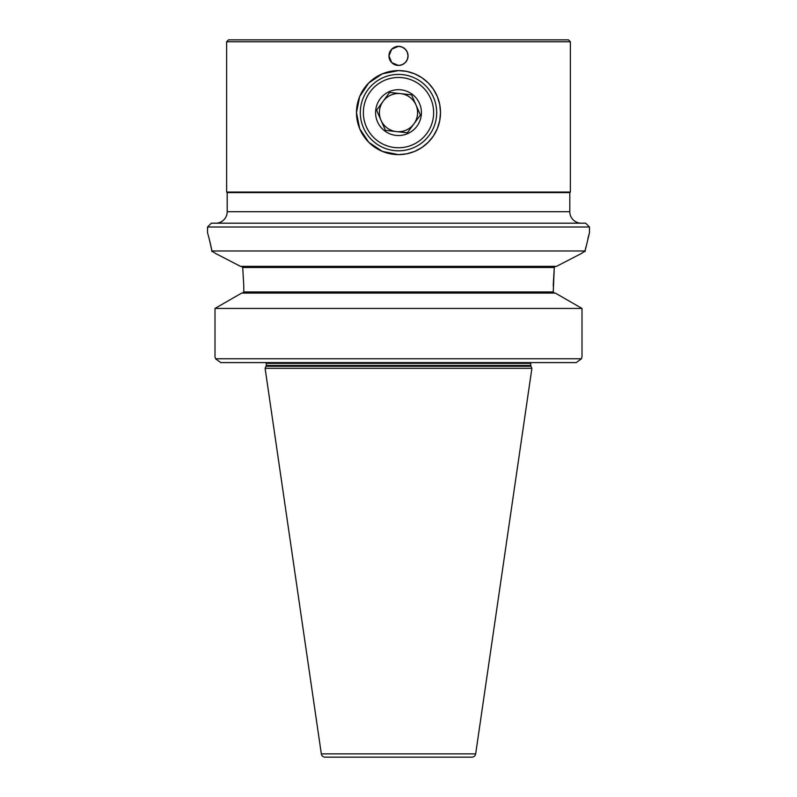 <?xml version="1.0" encoding="UTF-8"?>
<svg xmlns="http://www.w3.org/2000/svg" width="797" height="797" viewBox="0 0 797 797"><rect width="100%" height="100%" fill="white"/><g stroke="black" fill="none" stroke-linecap="round" stroke-linejoin="round"><path stroke-width="1.2" d="M243.772 285.635L242.706 267.493L241.381 266.347L242.706 267.493L243.772 285.635L243.772 291.941L242.567 293.087L243.772 291.941L553.228 291.941L554.294 267.493L553.228 285.635M555.28 266.387L554.294 267.493L242.706 267.493M589.471 232.734L589.471 227.006L207.529 227.006L211.344 223.19L585.656 223.19L589.471 227.006L589.471 232.734L587.887 238.552M585.845 247.15L585.068 250.975L211.932 250.975L209.322 239.329M207.529 232.734L207.529 227.006L207.529 232.734M215.738 223.19A11.457 11.457 0 0 0 227.195 211.723L569.805 211.723A11.457 11.457 0 0 0 581.262 223.19M569.805 192.625L227.195 192.625L226.627 192.057L570.373 192.057L569.805 192.625L569.805 211.723M227.195 192.625L227.195 211.723M405.255 62.644A9.544 9.544 0 0 0 398.5 46.346L402.156 47.073L405.255 49.135L407.317 52.233L408.044 55.89L407.317 59.546L405.255 62.644L402.156 64.716L398.5 65.444A9.544 9.544 0 0 0 403.83 63.82M398.5 70.594A42.012 42.012 0 0 1 440.512 112.616A42.012 42.012 0 0 1 398.5 154.628L406.6 153.841L414.609 151.42L421.962 147.465L428.208 142.324L433.359 136.068L437.304 128.715L439.725 120.716L440.512 112.616L439.725 104.507L437.304 96.507L433.359 89.154L428.208 82.898L421.962 77.757L414.609 73.812L406.6 71.381L398.5 70.594L382.391 73.812L368.792 82.908L359.696 96.507L356.488 112.616L359.696 128.715L368.792 142.314L382.391 151.41L398.5 154.628A42.012 42.012 0 0 1 356.488 112.616A42.012 42.012 0 0 1 398.5 70.594M570.373 41.763L568.47 39.85L228.53 39.85L226.627 41.763L570.373 41.763L570.373 192.057M530.932 366.251L531.898 368.324L265.102 368.324L531.898 368.324L475.67 753.882L321.33 753.882L265.102 368.324L266.068 366.251A1.913 1.913 0 0 0 266.248 365.444L530.752 365.444A1.913 1.913 0 0 0 530.932 366.251L266.068 366.251M266.248 365.444L266.248 363.362L530.752 363.362L530.752 365.444M266.248 363.362A1.913 1.913 0 0 0 266.088 362.595M530.752 363.362A1.913 1.913 0 0 1 530.912 362.595M325.106 757.15L471.894 757.15L325.106 757.15A3.816 3.816 0 0 1 321.33 753.882M471.894 757.15A3.816 3.816 0 0 0 475.67 753.882M398.5 46.346L391.745 49.135L388.956 55.89L391.745 62.644L398.5 65.444A9.544 9.544 0 0 1 388.956 55.89A9.544 9.544 0 0 1 398.5 46.346M581.999 356.867L581.999 308.449L215.001 308.449L215.001 356.867L215.559 358.78L581.441 358.78L581.999 356.867L581.999 308.449L555.35 293.087L241.65 293.087L215.001 308.449M581.441 358.78L576.231 362.595L220.769 362.595L215.559 358.78M553.228 291.941L554.433 293.087L553.228 291.941M215.668 253.526L240.465 266.347L556.535 266.347L581.332 253.526M207.549 232.814C206.981 230.731 210.328 242.228 212.072 251.713M584.928 251.703L589.451 232.814M581.113 253.675L585.287 250.826M211.713 250.826L215.887 253.675M385.758 130.419L396.408 131.595A19.098 19.098 0 0 0 415.984 104.935A19.098 19.098 0 0 0 383.108 101.309L376.582 110.195L385.449 130.389L407.367 132.8L420.417 115.027L411.551 94.833L389.633 92.422L376.582 110.195L385.389 130.24M389.633 92.422L383.108 101.309A19.098 19.098 0 0 0 406.181 130.1A19.098 19.098 0 0 0 415.984 104.935L411.611 94.982M411.551 94.833L400.592 93.628A19.098 19.098 0 0 0 383.108 101.309M407.715 133.597A22.914 22.914 0 0 0 419.481 103.391A22.914 22.914 0 0 0 389.285 91.625A22.914 22.914 0 0 0 377.519 121.831A22.914 22.914 0 0 0 407.715 133.597M366.331 126.743A35.138 35.138 0 0 0 412.637 144.785A35.138 35.138 0 0 0 430.669 98.479A35.138 35.138 0 0 0 384.363 80.437A35.138 35.138 0 0 0 366.331 126.743M433.468 97.254A38.196 38.196 0 0 1 413.862 147.584A38.196 38.196 0 0 1 363.532 127.968A38.196 38.196 0 0 1 383.138 77.638A38.196 38.196 0 0 1 433.468 97.254M381.016 120.287A19.098 19.098 0 0 0 396.408 131.595L407.367 132.8M407.556 132.551L413.892 123.914M420.358 114.878L415.984 104.935M226.627 192.057L226.627 41.763"/></g></svg>
